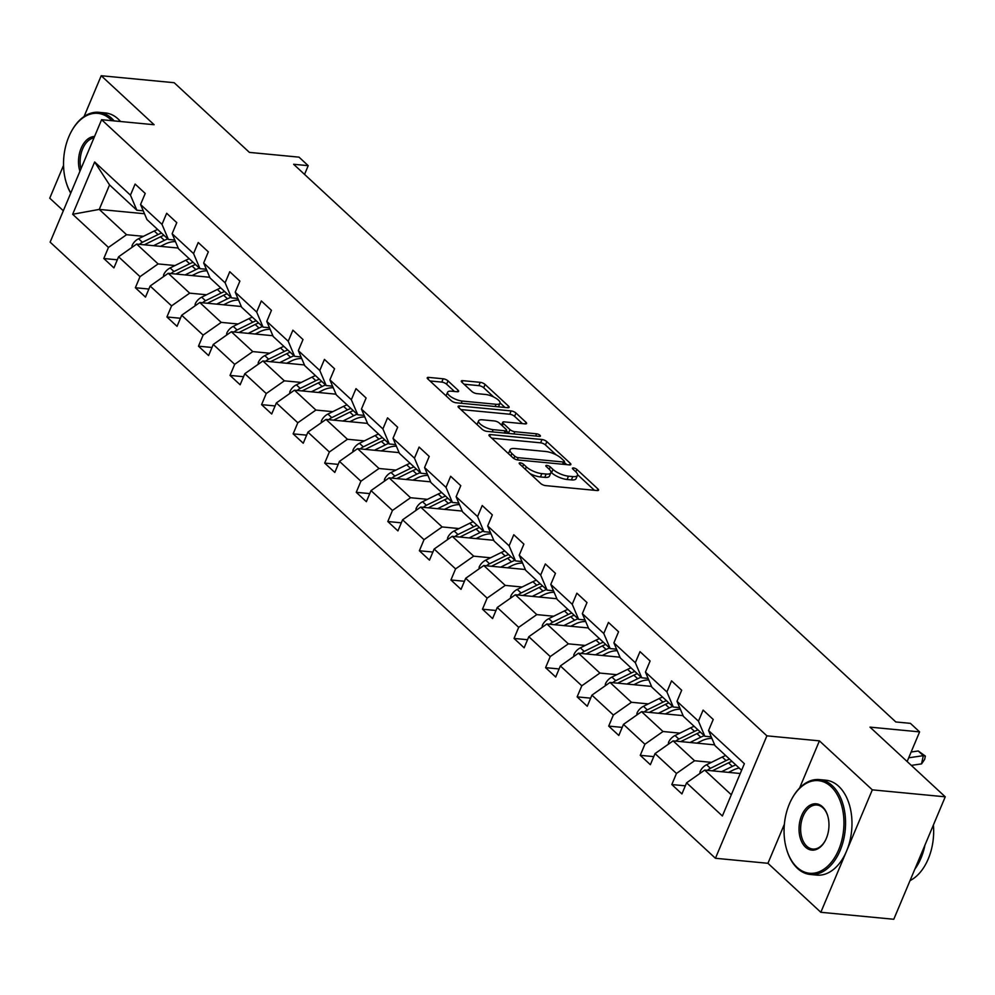 <?xml version="1.0" encoding="UTF-8"?>
<svg xmlns="http://www.w3.org/2000/svg" width="995" height="995" viewBox="0 0 995 995"><rect width="100%" height="100%" fill="white"/><g stroke="black" fill="none" stroke-linecap="round" stroke-linejoin="round"><path stroke-width="1.49" d="M520.211 462.862A2.624 0.883 22.8 0 0 519.191 463.135A2.624 0.883 22.8 0 0 519.601 463.956L540.695 483.495A3.744 1.256 22.8 0 0 545.546 485.61L597.087 490.547A3.744 1.256 22.8 0 0 598.555 490.149A3.744 1.256 22.8 0 0 597.97 488.98L576.876 469.441A2.624 0.883 22.8 0 0 573.481 467.961A2.624 0.883 22.8 0 0 572.448 468.235A2.624 0.883 22.8 0 0 572.859 469.055L575.595 471.58A11.977 4.042 22.8 0 1 577.473 475.349A11.977 4.042 22.8 0 1 572.784 476.593L568.493 476.182A11.977 4.042 22.8 0 1 552.971 469.416L550.247 466.891A2.624 0.883 22.8 0 0 546.852 465.411A2.624 0.883 22.8 0 0 545.82 465.685A2.624 0.883 22.8 0 0 546.23 466.506L548.966 469.043A11.977 4.042 22.8 0 1 550.844 472.799A11.977 4.042 22.8 0 1 546.155 474.043L541.852 473.632A11.977 4.042 22.8 0 1 526.343 466.879L523.606 464.342A2.624 0.883 22.8 0 0 520.211 462.862M945.25 796.821L893.784 919.268L820.838 912.291L872.316 789.843L945.25 796.821L870.003 727.134L919.604 731.885L910.4 723.353L895.811 721.96L293.625 164.275L308.214 165.667L299.01 157.148L249.409 152.397L174.162 82.709L101.216 75.732L84.077 116.527M63.543 165.357L49.75 198.179L63.332 210.753M448.011 380.898A3.744 1.256 22.8 0 0 443.161 378.784L428.696 377.403A3.744 1.256 22.8 0 0 427.228 377.789A3.744 1.256 22.8 0 0 427.825 378.958L451.245 400.662A3.744 1.256 22.8 0 0 456.096 402.776L507.649 407.701A3.744 1.256 22.8 0 0 509.104 407.316A3.744 1.256 22.8 0 0 508.52 406.134L485.087 384.443A3.744 1.256 22.8 0 0 480.249 382.329L462.774 380.662A3.744 1.256 22.8 0 0 461.307 381.048A3.744 1.256 22.8 0 0 461.891 382.217L471.928 391.508A3.744 1.256 22.8 0 0 476.779 393.622L485.436 394.455A10.012 3.371 22.8 0 1 495.647 398.075A10.012 3.371 22.8 0 1 499.975 403.249A10.012 3.371 22.8 0 1 496.057 404.281L462.128 401.047A10.012 3.371 22.8 0 1 451.917 397.415A10.012 3.371 22.8 0 1 447.588 392.241A10.012 3.371 22.8 0 1 451.506 391.209L457.153 391.744A3.744 1.256 22.8 0 0 458.62 391.358A3.744 1.256 22.8 0 0 458.036 390.177L448.011 380.898L446.618 384.207A3.744 1.256 22.8 0 0 441.768 382.092L429.977 380.961M872.316 789.843L819.42 740.865L766.896 735.84L101.602 119.698L154.113 124.723L101.216 75.732M490.448 434.579A3.744 1.256 22.8 0 0 488.98 434.977A3.744 1.256 22.8 0 0 489.565 436.146L512.997 457.849A3.744 1.256 22.8 0 0 517.848 459.964L569.389 464.889A3.744 1.256 22.8 0 0 570.856 464.503A3.744 1.256 22.8 0 0 570.272 463.322L546.84 441.631A3.744 1.256 22.8 0 0 541.989 439.516L490.448 434.579L489.727 436.295M482.127 429.255L458.695 407.552A3.744 1.256 22.8 0 1 458.11 406.383A3.744 1.256 22.8 0 1 459.578 405.985L511.119 410.923A3.744 1.256 22.8 0 1 515.97 413.037L525.994 422.315A3.744 1.256 22.8 0 1 526.579 423.497A3.744 1.256 22.8 0 1 525.111 423.882L504.216 421.88A3.744 1.256 22.8 0 0 502.749 422.278A3.744 1.256 22.8 0 0 503.333 423.447L509.987 429.616A3.744 1.256 22.8 0 0 514.838 431.718L536.603 433.808A2.624 0.883 22.8 0 1 539.265 434.753A2.624 0.883 22.8 0 1 540.409 436.108A2.624 0.883 22.8 0 1 539.377 436.382L486.978 431.37A3.744 1.256 22.8 0 1 482.127 429.255M143.243 210.828L136.862 210.219L109.549 184.921L94.649 161.986L130.444 195.144L135.109 184.063L145.22 193.428L140.556 204.51L161.998 224.373L166.662 213.278L176.774 222.656L172.123 233.738L193.565 253.588L198.216 242.506L208.328 251.872L203.676 262.966L225.119 282.816L229.77 271.734L239.894 281.1L235.23 292.182L256.673 312.044L261.324 300.95L271.448 310.328L266.784 321.41L288.227 341.26L292.891 330.178L303.002 339.544L298.338 350.638L319.781 370.488L324.445 359.406L334.556 368.772L329.892 379.854L351.334 399.716L355.999 388.622L366.11 398L361.446 409.082L382.888 428.932L387.553 417.85L397.664 427.216L393.013 438.31L414.455 458.16L419.106 447.078L429.218 456.444L424.566 467.526L446.009 487.388L450.66 476.294L460.784 485.672L456.12 496.754L477.563 516.604L482.214 505.522L492.338 514.888L487.674 525.982L509.117 545.832L513.781 534.75L523.892 544.116L519.228 555.198L540.671 575.06L545.335 563.966L555.446 573.344L550.782 584.426L572.224 604.276L576.889 593.194L587 602.56L582.336 613.654L603.778 633.504L608.442 622.422L618.554 631.788L613.903 642.869L635.332 662.732L639.996 651.638L650.108 661.003L645.457 672.098L666.899 691.948L671.55 680.866L681.674 690.231L677.01 701.326L698.453 721.176L703.104 710.094L713.228 719.46L708.564 730.541L744.372 763.7L722.382 815.987L686.587 782.829L681.923 793.923L671.812 784.545L676.476 773.463L655.033 753.601L650.369 764.695L640.258 755.329L644.909 744.235L623.467 724.385L618.815 735.467L608.704 726.101L613.355 715.019L591.913 695.157L587.261 706.251L577.137 696.873L581.801 685.791L560.359 665.929L555.707 677.023L545.583 667.657L550.247 656.563L528.805 636.713L524.141 647.795L514.029 638.429L518.693 627.347L497.251 607.485L492.587 618.579L482.476 609.201L487.14 598.119L465.697 578.269L461.033 589.351L450.922 579.986L455.586 568.891L434.143 549.041L429.479 560.123L419.368 550.757L424.019 539.676L402.589 519.813L397.925 530.907L387.814 521.529L392.465 510.447L371.023 490.597L366.371 501.679L356.247 492.314L360.911 481.219L339.469 461.369L334.817 472.451L324.693 463.085L329.357 452.004L307.915 432.141L303.251 443.235L293.139 433.857L297.803 422.775L276.361 402.925L271.697 414.007L261.585 404.642L266.25 393.547L244.807 373.697L240.143 384.779L230.032 375.413L234.696 364.332L213.253 344.469L208.589 355.563L198.478 346.185L203.129 335.104L181.699 315.253L177.035 326.335L166.924 316.97L171.575 305.875L150.133 286.025L145.481 297.107L135.37 287.742L140.021 276.66L118.579 256.797L113.927 267.891L103.803 258.513L108.467 247.432L72.66 214.273L94.649 161.986M136.862 210.219L130.444 195.144M766.896 735.84L715.43 858.275L50.136 242.146L101.602 119.698M175.008 265.541L158.118 263.924L136.676 244.073L178.204 248.041M136.676 244.073L118.579 256.797M158.118 263.924L140.021 276.66M174.809 240.056L168.416 239.447L146.974 219.584L140.556 204.51M168.416 239.447L161.998 224.373M206.562 294.769L189.672 293.152L168.23 273.302L209.758 277.269M168.23 273.302L150.133 286.025M189.672 293.152L171.575 305.875M206.363 269.272L199.97 268.662L178.528 248.812L172.123 233.738M199.97 268.662L193.565 253.588M238.116 323.997L221.226 322.38L199.784 302.517L241.312 306.497M199.784 302.517L181.699 315.253M221.226 322.38L203.129 335.104M237.917 298.5L231.524 297.891L210.082 278.028L203.676 262.966M231.524 297.891L225.119 282.816M269.67 353.213L252.792 351.596L231.35 331.745L272.866 335.713M231.35 331.745L213.253 344.469M252.792 351.596L234.696 364.332M269.471 327.728L263.078 327.119L241.636 307.256L235.23 292.182M263.078 327.119L256.673 312.044M301.224 382.441L284.346 380.824L262.904 360.974L304.42 364.941M262.904 360.974L244.807 373.697M284.346 380.824L266.25 393.547M301.025 356.944L294.632 356.334L273.19 336.484L266.784 321.41M294.632 356.334L288.227 341.26M332.79 411.669L315.9 410.052L294.458 390.189L335.987 394.169M294.458 390.189L276.361 402.925M315.9 410.052L297.803 422.775M332.579 386.172L326.198 385.562L304.756 365.7L298.338 350.638M326.198 385.562L319.781 370.488M364.344 440.885L347.454 439.268L326.012 419.417L367.541 423.385M326.012 419.417L307.915 432.141M347.454 439.268L329.357 452.004M364.133 415.4L357.752 414.791L336.31 394.928L329.892 379.854M357.752 414.791L351.334 399.716M395.898 470.113L379.008 468.496L357.566 448.646L399.094 452.613M357.566 448.646L339.469 461.369M379.008 468.496L360.911 481.219M395.699 444.616L389.306 444.006L367.864 424.156L361.446 409.082M389.306 444.006L382.888 428.932M427.452 499.341L410.562 497.724L389.12 477.861L430.648 481.841M389.12 477.861L371.023 490.597M410.562 497.724L392.465 510.447M427.253 473.844L420.86 473.234L399.418 453.372L393.013 438.31M420.86 473.234L414.455 458.16M459.006 528.556L442.116 526.94L420.674 507.089L462.202 511.057M420.674 507.089L402.589 519.813M442.116 526.94L424.019 539.676M458.807 503.072L452.414 502.463L430.972 482.6L424.566 467.526M452.414 502.463L446.009 487.388M490.56 557.785L473.682 556.168L452.24 536.317L493.756 540.285M452.24 536.317L434.143 549.041M473.682 556.168L455.586 568.891M490.361 532.288L483.968 531.678L462.526 511.828L456.12 496.754M483.968 531.678L477.563 516.604M522.114 587.013L505.236 585.396L483.794 565.533L525.31 569.513M483.794 565.533L465.697 578.269M505.236 585.396L487.14 598.119M521.915 561.516L515.522 560.906L494.08 541.044L487.674 525.982M515.522 560.906L509.117 545.832M553.68 616.228L536.79 614.611L515.348 594.761L556.877 598.729M515.348 594.761L497.251 607.485M536.79 614.611L518.693 627.347M553.469 590.744L547.088 590.135L525.646 570.272L519.228 555.198M547.088 590.135L540.671 575.06M585.234 645.457L568.344 643.84L546.902 623.989L588.431 627.957M546.902 623.989L528.805 636.713M568.344 643.84L550.247 656.563M585.023 619.96L578.642 619.35L557.2 599.5L550.782 584.426M578.642 619.35L572.224 604.276M616.788 674.685L599.898 673.068L578.456 653.205L619.985 657.185M578.456 653.205L560.359 665.929M599.898 673.068L581.801 685.791M616.589 649.188L610.196 648.578L588.754 628.716L582.336 613.654M610.196 648.578L603.778 633.504M648.342 703.9L631.452 702.283L610.01 682.433L651.538 686.401M610.01 682.433L591.913 695.157M631.452 702.283L613.355 715.019M648.143 678.416L641.75 677.806L620.308 657.944L613.903 642.869M641.75 677.806L635.332 662.732M679.896 733.128L663.006 731.512L641.564 711.661L683.092 715.629M641.564 711.661L623.467 724.385M663.006 731.512L644.909 744.235M679.697 707.632L673.304 707.022L651.862 687.172L645.457 672.098M673.304 707.022L666.899 691.948M711.45 762.357L694.572 760.74L673.13 740.877L714.646 744.857M673.13 740.877L655.033 753.601M694.572 760.74L676.476 773.463M711.251 736.86L704.858 736.25L683.416 716.388L677.01 701.326M704.858 736.25L698.453 721.176M731.313 794.769L704.684 770.105L740.243 773.501M704.684 770.105L686.587 782.829M784.371 824.246L767.941 863.299L820.838 912.291M767.941 863.299L715.43 858.275M907.141 761.523L919.604 731.885M304.545 174.386L308.214 165.667M109.549 184.921L99.251 209.41L126.564 234.708L143.454 236.325M144.486 213.738L99.251 209.41L72.66 214.273M741.598 770.279L714.97 745.616L708.564 730.541M126.564 234.708L108.467 247.432M685.319 785.839L671.812 784.545M653.765 756.623L640.258 755.329M622.211 727.395L608.704 726.101M590.657 698.167L577.137 696.873M559.09 668.951L545.583 667.657M527.537 639.723L514.029 638.429M495.983 610.495L482.476 609.201M464.429 581.279L450.922 579.986M432.875 552.051L419.368 550.757M401.321 522.823L387.814 521.529M369.767 493.607L356.247 492.314M338.2 464.379L324.693 463.085M306.647 435.151L293.139 433.857M275.093 405.935L261.585 404.642M243.539 376.707L230.032 375.413M211.985 347.479L198.478 346.185M180.431 318.263L166.924 316.97M148.877 289.035L135.37 287.742M117.31 259.807L103.803 258.513M819.42 740.865L799.582 788.052M529.987 473.583A11.977 4.042 22.8 0 0 540.459 476.941L541.852 473.632M550.844 472.799L549.451 476.107A11.977 4.042 22.8 0 1 544.762 477.351L540.459 476.941M577.473 475.349L576.08 478.657A11.977 4.042 22.8 0 1 571.391 479.901L567.1 479.49A11.977 4.042 22.8 0 1 551.578 472.724L550.944 472.14M594.425 490.286L577.585 474.69M556.155 454.852L545.447 444.939A3.744 1.256 22.8 0 0 540.608 442.825L491.729 438.148M566.727 464.64L564.24 462.339M514.825 456.207A2.624 0.883 22.8 0 0 518.221 457.688L563.468 462.016A2.624 0.883 22.8 0 0 564.488 461.742A2.624 0.883 22.8 0 0 564.078 460.921L561.205 458.247A11.977 4.042 22.8 0 0 545.683 451.494L514.751 448.534A11.977 4.042 22.8 0 0 510.062 449.777A11.977 4.042 22.8 0 0 511.94 453.546L514.825 456.207L513.855 458.496M510.062 449.777L508.681 453.086A11.977 4.042 22.8 0 0 508.569 453.745M460.859 409.554L509.726 414.231L511.119 410.923M522.45 423.634L514.577 416.345A3.744 1.256 22.8 0 0 509.726 414.231M506.368 430.86L508.594 432.924A3.744 1.256 22.8 0 0 509.353 433.509M482.513 419.815A10.012 3.371 22.8 0 0 478.595 420.848A10.012 3.371 22.8 0 0 482.936 426.022A10.012 3.371 22.8 0 0 493.147 429.653L505.099 430.798A3.744 1.256 22.8 0 0 506.567 430.4A3.744 1.256 22.8 0 0 505.97 429.231L499.328 423.062A3.744 1.256 22.8 0 0 494.478 420.96L482.513 419.815M478.595 420.848L477.214 424.156A10.012 3.371 22.8 0 0 477.115 424.616M454.479 391.483L446.618 384.207M447.588 392.241L446.195 395.55A10.012 3.371 22.8 0 0 446.108 395.898M498.433 406.818A10.012 3.371 22.8 0 0 498.582 406.557L499.975 403.249M493.694 397.005L483.707 387.751A3.744 1.256 22.8 0 0 478.856 385.637L464.056 384.219M504.975 407.452L500.062 402.9M728.477 772.381L732.917 770.192A24.216 16.728 -47.2 0 1 739.173 768.028M721.562 771.722L732.345 766.399A29.166 20.149 -47.2 0 1 735.815 764.919M699.908 773.451L700.082 771.598A10.099 6.977 -47.2 0 1 706.587 764.757L722.233 757.033A29.166 20.149 -47.2 0 1 725.703 755.553M712.333 770.839A10.099 6.977 -47.2 0 1 712.855 770.565L728.502 762.829A29.166 20.149 -47.2 0 1 731.972 761.362M729.546 759.11A29.166 20.149 132.8 0 0 726.076 760.59L710.43 768.314A10.099 6.977 132.8 0 0 707.42 770.366M908.696 757.804L923.31 755.665L918.248 750.976L911.134 752.021M918.248 750.976L925.362 756.113L924.654 759.409L921.544 763.886L911.308 765.379M921.544 763.886L923.31 755.665L925.362 756.113M797.032 867.329A46.516 29.75 -84.5 0 0 838.673 849.805A46.516 29.75 -84.5 0 0 830.974 786.585A46.516 29.75 -84.5 0 0 791.809 798.923A46.516 29.75 -84.5 0 0 786.896 850.277A46.516 29.75 -84.5 0 0 797.032 867.329M791.97 798.624A47.66 30.484 95.5 0 1 792.132 798.313A47.66 30.484 95.5 0 1 819.407 779.595A47.66 30.484 95.5 0 1 832.268 785.677A47.66 30.484 95.5 0 1 843.424 840.539A47.66 30.484 95.5 0 1 810.34 874.481A47.66 30.484 95.5 0 1 797.48 868.399A47.66 30.484 95.5 0 1 787.095 850.924A47.66 30.484 95.5 0 1 786.995 850.601M805.515 847.143A23.258 14.875 95.5 0 1 801.659 815.527A23.258 14.875 95.5 0 1 822.479 806.771A23.258 14.875 95.5 0 1 827.554 815.291A23.258 14.875 95.5 0 1 825.091 840.974A23.258 14.875 95.5 0 1 805.515 847.143M827.653 815.626A22.114 14.141 -84.5 0 0 822.94 807.84A22.114 14.141 -84.5 0 0 816.982 805.017A22.114 14.141 -84.5 0 0 801.622 820.775A22.114 14.141 -84.5 0 0 806.808 846.235A22.114 14.141 -84.5 0 0 812.766 849.058A22.114 14.141 -84.5 0 0 825.265 840.663M933.397 825.029A47.66 30.484 95.5 0 1 910.039 880.6M924.94 845.153A47.66 30.484 95.5 0 1 914.828 869.195M819.407 779.595L825.825 780.204A47.66 30.484 95.5 0 1 838.686 786.286A47.66 30.484 95.5 0 1 849.842 841.161A47.66 30.484 95.5 0 1 816.758 875.102L810.34 874.481M111.838 120.681A46.516 29.75 -84.5 0 0 110.445 119.3A46.516 29.75 -84.5 0 0 71.279 131.638A46.516 29.75 -84.5 0 0 66.366 182.993A46.516 29.75 -84.5 0 0 70.807 192.943M71.441 131.34A47.66 30.484 95.5 0 1 71.615 131.029A47.66 30.484 95.5 0 1 98.891 112.311A47.66 30.484 95.5 0 1 111.739 118.393A47.66 30.484 95.5 0 1 114.139 120.892M79.911 171.302A23.258 14.875 95.5 0 1 94.55 136.477M93.978 137.845A22.114 14.141 -84.5 0 0 80.931 168.889M98.891 112.311L105.308 112.92A47.66 30.484 95.5 0 1 118.156 119.002A47.66 30.484 95.5 0 1 120.569 121.514M70.72 193.154A47.66 30.484 95.5 0 1 66.578 183.652A47.66 30.484 95.5 0 1 66.478 183.316M696.923 743.153L701.363 740.964A24.216 16.728 -47.2 0 1 711.922 738.427M690.008 742.494L700.791 737.171A29.166 20.149 -47.2 0 1 704.261 735.691M668.354 744.235L668.528 742.369A10.099 6.977 -47.2 0 1 675.033 735.529L690.679 727.805A29.166 20.149 -47.2 0 1 694.149 726.325M680.779 741.611A10.099 6.977 -47.2 0 1 681.301 741.337L696.948 733.613A29.166 20.149 -47.2 0 1 700.418 732.133M697.992 729.882A29.166 20.149 132.8 0 0 694.522 731.362L678.876 739.098A10.099 6.977 132.8 0 0 675.866 741.138M665.369 713.937L669.809 711.748A24.216 16.728 -47.2 0 1 680.356 709.199M658.454 713.266L669.237 707.942A29.166 20.149 -47.2 0 1 672.707 706.475M636.8 715.007L636.974 713.141A10.099 6.977 -47.2 0 1 643.466 706.313L659.125 698.577A29.166 20.149 -47.2 0 1 662.595 697.097M649.225 712.383A10.099 6.977 -47.2 0 1 649.747 712.121L665.394 704.385A29.166 20.149 -47.2 0 1 668.864 702.905M666.439 700.667A29.166 20.149 132.8 0 0 662.968 702.134L647.31 709.87A10.099 6.977 132.8 0 0 644.312 711.922M633.815 684.709L638.243 682.52A24.216 16.728 -47.2 0 1 648.802 679.983M626.9 684.05L637.683 678.727A29.166 20.149 -47.2 0 1 641.153 677.247M605.246 685.791L605.408 683.926A10.099 6.977 -47.2 0 1 611.913 677.085L627.571 669.361A29.166 20.149 -47.2 0 1 631.041 667.881M617.671 683.167A10.099 6.977 -47.2 0 1 618.181 682.893L633.84 675.157A29.166 20.149 -47.2 0 1 637.31 673.69M634.885 671.438A29.166 20.149 132.8 0 0 631.415 672.918L615.756 680.642A10.099 6.977 132.8 0 0 612.758 682.694M602.261 655.481L606.689 653.292A24.216 16.728 -47.2 0 1 617.248 650.755M595.346 654.822L606.129 649.499A29.166 20.149 -47.2 0 1 609.599 648.019M573.692 656.563L573.854 654.698A10.099 6.977 -47.2 0 1 580.359 647.857L596.005 640.133A29.166 20.149 -47.2 0 1 599.475 638.653M586.117 653.939A10.099 6.977 -47.2 0 1 586.627 653.665L602.286 645.942A29.166 20.149 -47.2 0 1 605.756 644.461M603.318 642.21A29.166 20.149 132.8 0 0 599.848 643.69L584.202 651.426A10.099 6.977 132.8 0 0 581.204 653.466M570.707 626.265L575.135 624.076A24.216 16.728 -47.2 0 1 585.694 621.527M563.792 625.594L574.563 620.271A29.166 20.149 -47.2 0 1 578.033 618.803M542.138 627.335L542.3 625.469A10.099 6.977 -47.2 0 1 548.805 618.641L564.451 610.905A29.166 20.149 -47.2 0 1 567.921 609.425M554.563 624.711A10.099 6.977 -47.2 0 1 555.073 624.45L570.72 616.713A29.166 20.149 -47.2 0 1 574.19 615.233M571.764 612.995A29.166 20.149 132.8 0 0 568.294 614.462L552.648 622.198A10.099 6.977 132.8 0 0 549.65 624.251M539.153 597.037L543.581 594.848A24.216 16.728 -47.2 0 1 554.14 592.311M532.238 596.378L543.009 591.055A29.166 20.149 -47.2 0 1 546.479 589.575M510.584 598.119L510.746 596.254A10.099 6.977 -47.2 0 1 517.251 589.413L532.897 581.689A29.166 20.149 -47.2 0 1 536.367 580.209M522.997 595.495A10.099 6.977 -47.2 0 1 523.519 595.221L539.166 587.485A29.166 20.149 -47.2 0 1 542.636 586.018M540.21 583.766A29.166 20.149 132.8 0 0 536.74 585.247L521.094 592.97A10.099 6.977 132.8 0 0 518.096 595.022M507.587 567.809L512.027 565.62A24.216 16.728 -47.2 0 1 522.586 563.083M500.672 567.15L511.455 561.827A29.166 20.149 -47.2 0 1 514.925 560.347M479.018 568.891L479.192 567.026A10.099 6.977 -47.2 0 1 485.697 560.185L501.343 552.461A29.166 20.149 -47.2 0 1 504.813 550.981M491.443 566.267A10.099 6.977 -47.2 0 1 491.965 565.993L507.612 558.27A29.166 20.149 -47.2 0 1 511.082 556.79M508.656 554.538A29.166 20.149 132.8 0 0 505.186 556.018L489.54 563.755A10.099 6.977 132.8 0 0 486.53 565.794M476.033 538.593L480.473 536.404A24.216 16.728 -47.2 0 1 491.032 533.855M469.118 537.922L479.901 532.599A29.166 20.149 -47.2 0 1 483.371 531.131M447.464 539.663L447.638 537.797A10.099 6.977 -47.2 0 1 454.143 530.969L469.789 523.233A29.166 20.149 -47.2 0 1 473.259 521.753M459.889 537.039A10.099 6.977 -47.2 0 1 460.411 536.778L476.058 529.041A29.166 20.149 -47.2 0 1 479.528 527.561M477.103 525.323A29.166 20.149 132.8 0 0 473.632 526.79L457.986 534.526A10.099 6.977 132.8 0 0 454.976 536.579M444.479 509.365L448.919 507.176A24.216 16.728 -47.2 0 1 459.479 504.639M437.564 508.706L448.347 503.383A29.166 20.149 -47.2 0 1 451.817 501.903M415.91 510.447L416.084 508.582A10.099 6.977 -47.2 0 1 422.576 501.741L438.235 494.017A29.166 20.149 -47.2 0 1 441.705 492.537M428.335 507.823A10.099 6.977 -47.2 0 1 428.857 507.549L444.504 499.813A29.166 20.149 -47.2 0 1 447.974 498.346M445.549 496.095A29.166 20.149 132.8 0 0 442.078 497.575L426.42 505.298A10.099 6.977 132.8 0 0 423.422 507.351M412.925 480.137L417.353 477.948A24.216 16.728 -47.2 0 1 427.912 475.411M406.01 479.478L416.793 474.155A29.166 20.149 -47.2 0 1 420.263 472.675M384.356 481.219L384.518 479.354A10.099 6.977 -47.2 0 1 391.023 472.513L406.681 464.789A29.166 20.149 -47.2 0 1 410.151 463.309M396.781 478.595A10.099 6.977 -47.2 0 1 397.291 478.321L412.95 470.598A29.166 20.149 -47.2 0 1 416.42 469.118M413.995 466.866A29.166 20.149 132.8 0 0 410.525 468.346L394.866 476.083A10.099 6.977 132.8 0 0 391.868 478.122M381.371 450.922L385.799 448.733A24.216 16.728 -47.2 0 1 396.358 446.183M374.456 450.25L385.239 444.927A29.166 20.149 -47.2 0 1 388.709 443.459M352.802 451.991L352.964 450.126A10.099 6.977 -47.2 0 1 359.469 443.297L375.115 435.561A29.166 20.149 -47.2 0 1 378.585 434.081M365.227 449.367A10.099 6.977 -47.2 0 1 365.737 449.106L381.396 441.37A29.166 20.149 -47.2 0 1 384.866 439.889M382.428 437.651A29.166 20.149 132.8 0 0 378.958 439.118L363.312 446.854A10.099 6.977 132.8 0 0 360.314 448.907M349.817 421.693L354.245 419.504A24.216 16.728 -47.2 0 1 364.804 416.967M342.902 421.034L353.673 415.711A29.166 20.149 -47.2 0 1 357.143 414.231M321.248 422.775L321.41 420.91A10.099 6.977 -47.2 0 1 327.915 414.069L343.561 406.346A29.166 20.149 -47.2 0 1 347.031 404.865M333.673 420.151A10.099 6.977 -47.2 0 1 334.183 419.878L349.83 412.141A29.166 20.149 -47.2 0 1 353.3 410.674M350.874 408.423A29.166 20.149 132.8 0 0 347.404 409.903L331.758 417.626A10.099 6.977 132.8 0 0 328.76 419.679M318.263 392.465L322.691 390.276A24.216 16.728 -47.2 0 1 333.25 387.739M311.348 391.806L322.119 386.483A29.166 20.149 -47.2 0 1 325.589 385.003M289.694 393.547L289.856 391.682A10.099 6.977 -47.2 0 1 296.361 384.841L312.007 377.117A29.166 20.149 -47.2 0 1 315.477 375.637M302.119 390.923A10.099 6.977 -47.2 0 1 302.629 390.649L318.276 382.926A29.166 20.149 -47.2 0 1 321.746 381.446M319.32 379.194A29.166 20.149 132.8 0 0 315.85 380.675L300.204 388.411A10.099 6.977 132.8 0 0 297.207 390.45M286.697 363.25L291.137 361.061A24.216 16.728 -47.2 0 1 301.696 358.511M279.782 362.578L290.565 357.255A29.166 20.149 -47.2 0 1 294.035 355.787M258.128 364.319L258.302 362.454A10.099 6.977 -47.2 0 1 264.807 355.625L280.453 347.889A29.166 20.149 -47.2 0 1 283.923 346.409M270.553 361.695A10.099 6.977 -47.2 0 1 271.075 361.434L286.722 353.698A29.166 20.149 -47.2 0 1 290.192 352.218M287.766 349.979A29.166 20.149 132.8 0 0 284.296 351.446L268.65 359.183A10.099 6.977 132.8 0 0 265.64 361.235M255.143 334.022L259.583 331.832A24.216 16.728 -47.2 0 1 270.142 329.295M248.228 333.362L259.011 328.039A29.166 20.149 -47.2 0 1 262.481 326.559M226.574 335.104L226.748 333.238A10.099 6.977 -47.2 0 1 233.253 326.397L248.899 318.674A29.166 20.149 -47.2 0 1 252.369 317.194M238.999 332.479A10.099 6.977 -47.2 0 1 239.521 332.206L255.168 324.469A29.166 20.149 -47.2 0 1 258.638 323.002M256.212 320.751A29.166 20.149 132.8 0 0 252.742 322.231L237.096 329.954A10.099 6.977 132.8 0 0 234.086 332.007M223.589 304.793L228.029 302.604A24.216 16.728 -47.2 0 1 238.589 300.067M216.674 304.134L227.457 298.811A29.166 20.149 -47.2 0 1 230.927 297.331M195.02 305.875L195.194 304.01A10.099 6.977 -47.2 0 1 201.686 297.169L217.345 289.445A29.166 20.149 -47.2 0 1 220.815 287.965M207.445 303.251A10.099 6.977 -47.2 0 1 207.967 302.977L223.614 295.254A29.166 20.149 -47.2 0 1 227.084 293.774M224.659 291.523A29.166 20.149 132.8 0 0 221.188 293.003L205.53 300.739A10.099 6.977 132.8 0 0 202.532 302.778M192.035 275.578L196.463 273.389A24.216 16.728 -47.2 0 1 207.022 270.839M185.12 274.906L195.903 269.583A29.166 20.149 -47.2 0 1 199.373 268.115M163.466 276.647L163.64 274.782A10.099 6.977 -47.2 0 1 170.133 267.953L185.791 260.217A29.166 20.149 -47.2 0 1 189.261 258.737M175.891 274.023A10.099 6.977 -47.2 0 1 176.401 273.762L192.06 266.026A29.166 20.149 -47.2 0 1 195.53 264.546M193.105 262.307A29.166 20.149 132.8 0 0 189.635 263.774L173.976 271.511A10.099 6.977 132.8 0 0 170.978 273.563M160.481 246.35L164.909 244.161A24.216 16.728 -47.2 0 1 175.468 241.623M153.566 245.69L164.349 240.367A29.166 20.149 -47.2 0 1 167.819 238.887M131.912 247.432L132.074 245.566A10.099 6.977 -47.2 0 1 138.579 238.725L154.225 231.002A29.166 20.149 -47.2 0 1 157.695 229.522M144.337 244.807A10.099 6.977 -47.2 0 1 144.847 244.534L160.506 236.798A29.166 20.149 -47.2 0 1 163.976 235.33M161.538 233.079A29.166 20.149 132.8 0 0 158.068 234.559L142.422 242.282A10.099 6.977 132.8 0 0 139.424 244.335M525.335 469.267L526.343 466.879M544.762 477.351L546.155 474.043M549.228 469.292L550.247 466.891M551.578 472.724L552.971 469.416M567.1 479.49L568.493 476.182M571.391 479.901L572.784 476.593M575.869 471.841L576.876 469.441M597.311 490.56L597.97 488.98M522.599 466.742L523.606 464.342M540.608 442.825L541.989 439.516M545.447 444.939L546.84 441.631M569.613 464.901L570.272 463.322M517.3 459.877L518.221 457.688M562.536 464.23L563.468 462.016M510.933 455.934L511.94 453.546M458.857 407.701L459.578 405.985M514.577 416.345L515.97 413.037M525.335 423.895L525.994 422.315M502.326 425.848L503.333 423.447M508.594 432.924L509.987 429.616M513.905 433.944L514.838 431.718M535.671 436.021L536.603 433.808M492.214 431.867L493.147 429.653M504.166 433.012L505.099 430.798M457.377 391.756L458.036 390.177M461.195 403.261L462.128 401.047M495.124 406.507L496.057 404.281M462.053 382.366L462.774 380.662M478.856 385.637L480.249 382.329M483.707 387.751L485.087 384.443M507.86 407.714L508.52 406.134M427.974 379.107L428.696 377.403M441.768 382.092L443.161 378.784M700.057 771.809L701.015 772.68M728.502 762.829L732.345 766.399M722.233 757.033L726.076 760.59M706.587 764.757L710.43 768.314M668.503 742.581L669.461 743.464M696.948 733.613L700.791 737.171M690.679 727.805L694.522 731.362M675.033 735.529L678.876 739.098M636.949 713.353L637.894 714.236M665.394 704.385L669.237 707.942M659.125 698.577L662.968 702.134M643.466 706.313L647.31 709.87M605.395 684.137L606.341 685.008M633.84 675.157L637.683 678.727M627.571 669.361L631.415 672.918M611.913 677.085L615.756 680.642M573.841 654.909L574.787 655.792M602.286 645.942L606.129 649.499M596.005 640.133L599.848 643.69M580.359 647.857L584.202 651.426M542.287 625.681L543.233 626.564M570.72 616.713L574.563 620.271M564.451 610.905L568.294 614.462M548.805 618.641L552.648 622.198M510.721 596.465L511.679 597.336M539.166 587.485L543.009 591.055M532.897 581.689L536.74 585.247M517.251 589.413L521.094 592.97M479.167 567.237L480.125 568.12M507.612 558.27L511.455 561.827M501.343 552.461L505.186 556.018M485.697 560.185L489.54 563.755M447.613 538.009L448.571 538.892M476.058 529.041L479.901 532.599M469.789 523.233L473.632 526.79M454.143 530.969L457.986 534.526M416.059 508.793L417.004 509.664M444.504 499.813L448.347 503.383M438.235 494.017L442.078 497.575M422.576 501.741L426.42 505.298M384.505 479.565L385.451 480.448M412.95 470.598L416.793 474.155M406.681 464.789L410.525 468.346M391.023 472.513L394.866 476.083M352.951 450.337L353.897 451.22M381.396 441.37L385.239 444.927M375.115 435.561L378.958 439.118M359.469 443.297L363.312 446.854M321.397 421.121L322.343 421.992M349.83 412.141L353.673 415.711M343.561 406.346L347.404 409.903M327.915 414.069L331.758 417.626M289.831 391.893L290.789 392.776M318.276 382.926L322.119 386.483M312.007 377.117L315.85 380.675M296.361 384.841L300.204 388.411M258.277 362.665L259.235 363.548M286.722 353.698L290.565 357.255M280.453 347.889L284.296 351.446M264.807 355.625L268.65 359.183M226.723 333.449L227.681 334.32M255.168 324.469L259.011 328.039M248.899 318.674L252.742 322.231M233.253 326.397L237.096 329.954M195.169 304.221L196.114 305.104M223.614 295.254L227.457 298.811M217.345 289.445L221.188 293.003M201.686 297.169L205.53 300.739M163.615 274.993L164.561 275.876M192.06 266.026L195.903 269.583M185.791 260.217L189.635 263.774M170.133 267.953L173.976 271.511M132.061 245.777L133.007 246.648M160.506 236.798L164.349 240.367M154.225 231.002L158.068 234.559M138.579 238.725L142.422 242.282M563.406 464.317L564.488 461.742M501.542 425.126L502.749 422.278M505.41 433.136L506.567 430.4M786.896 850.277L787.095 850.924M66.366 182.993L66.578 183.652"/></g></svg>
